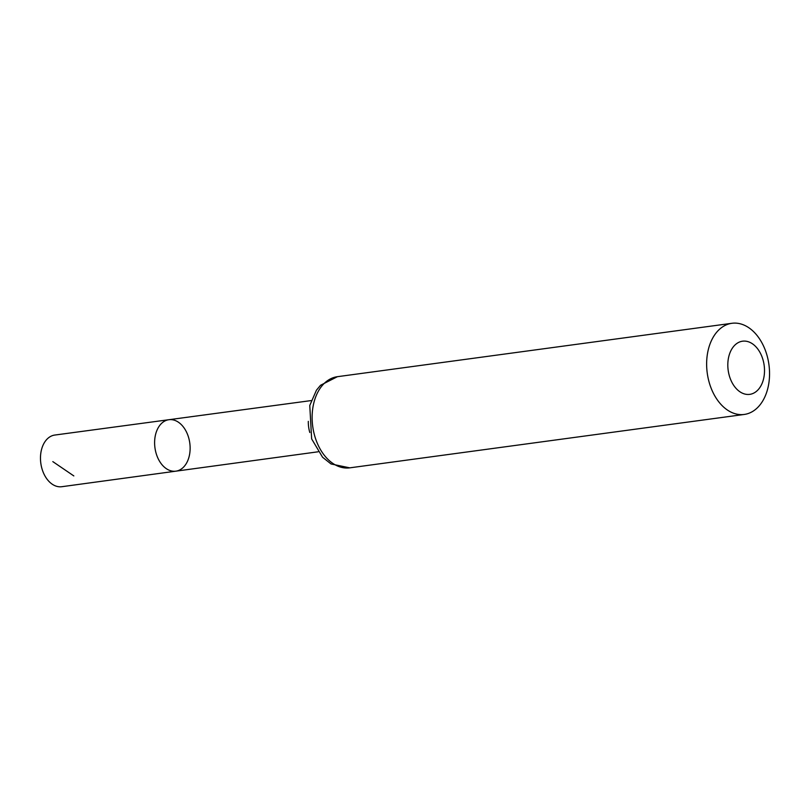 <?xml version="1.0" encoding="UTF-8"?>
<svg xmlns="http://www.w3.org/2000/svg" width="810" height="810" viewBox="0 0 810 810"><rect width="100%" height="100%" fill="white"/><g stroke="black" fill="none" stroke-linecap="round" stroke-linejoin="round"><path stroke-width="1.21" d="M175.861 471.167A25.96 17.577 -97.7 0 1 154.953 447.798A25.96 17.577 -97.7 0 1 168.895 419.712A25.96 17.577 -97.7 0 1 186.745 432.57A25.96 17.577 -97.7 0 1 187.849 460.434A25.96 17.577 -97.7 0 1 175.861 471.167A25.96 17.577 -97.7 0 1 154.953 447.798A25.96 17.577 -97.7 0 1 168.895 419.712L54.817 435.051A26.062 17.638 -97.7 0 0 42.768 445.834A26.062 17.638 -97.7 0 0 43.872 473.809A26.062 17.638 -97.7 0 0 61.803 486.709L318.138 451.788M762.149 383.272A26.831 18.164 -97.7 0 1 730.367 378.867A26.831 18.164 -97.7 0 1 745.969 341.202A26.831 18.164 -97.7 0 1 762.149 383.272M765.501 395.422A45.988 31.134 -97.7 0 1 744.258 414.447A45.988 31.134 -97.7 0 1 707.241 373.046A45.988 31.134 -97.7 0 1 731.926 323.291A45.988 31.134 -97.7 0 1 763.557 346.062A45.988 31.134 -97.7 0 1 765.501 395.422M73.832 475.926L52.822 461.619M309.815 432.52A25.829 17.486 -97.7 0 1 308.306 421.352M349.748 467.846A45.988 31.134 -97.7 0 1 312.731 426.445A45.988 31.134 -97.7 0 1 337.406 376.69L320.547 385.266L316.437 390.197L309.764 405.496L311.647 438.909L322.572 457.245L331.027 463.958L349.748 467.846L744.258 414.447M311.202 400.575L168.895 419.712M731.926 323.291L337.406 376.69"/></g></svg>
